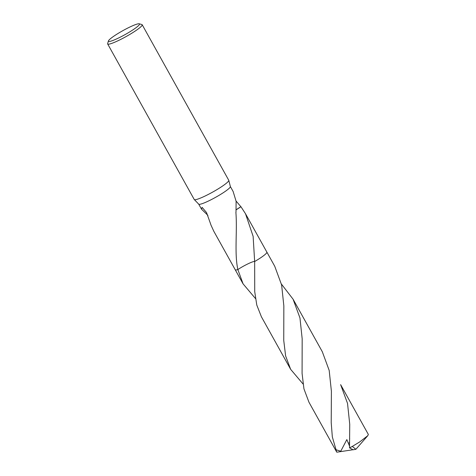 <?xml version="1.0" encoding="UTF-8"?>
<svg xmlns="http://www.w3.org/2000/svg" width="476" height="476" viewBox="0 0 476 476"><rect width="100%" height="100%" fill="white"/><g stroke="black" fill="none" stroke-linecap="round" stroke-linejoin="round"><path stroke-width="0.71" d="M139.236 23.8L141.89 24.532A19.754 2.511 150.9 0 1 142.187 24.734L228.754 180.267A19.754 2.511 150.9 0 1 228.789 180.345A19.754 2.511 150.9 0 1 215.717 190.352A19.754 2.511 150.9 0 1 195.957 199.605A19.754 2.511 150.9 0 1 194.279 199.551A19.754 2.511 150.9 0 1 194.232 199.486L107.659 43.953A19.754 2.511 150.9 0 1 107.647 43.59L108.421 40.954A17.779 2.261 150.9 0 1 120.886 31.779A17.779 2.261 150.9 0 1 137.951 23.871A17.779 2.261 150.9 0 1 139.236 23.8A17.779 2.261 150.9 0 1 128.984 32.338A17.779 2.261 150.9 0 1 109.992 41.382A17.779 2.261 150.9 0 1 108.421 40.954M228.789 180.345L230.366 186.562A18.112 2.303 150.9 0 1 218.383 195.737A18.112 2.303 150.9 0 1 200.271 204.216A18.112 2.303 150.9 0 1 198.736 204.168L194.279 199.551M142.187 24.734A19.754 2.511 150.9 0 1 129.43 34.653A19.754 2.511 150.9 0 1 109.391 44.072A19.754 2.511 150.9 0 1 107.659 43.953M255.469 298.535L243.081 283.869L237.857 269.583A18.112 2.303 150.9 0 1 236.804 269.856A18.112 2.303 150.9 0 1 235.221 269.743L213.849 231.348L210.85 224.803A18.112 2.303 150.9 0 0 210.91 224.797L206.548 212.588L202.086 207.34L201.497 209.154L198.706 204.139M237.857 269.583L237.863 269.577A18.112 2.303 150.9 0 1 236.804 269.85A18.112 2.303 150.9 0 1 235.203 269.719A18.112 2.303 150.9 0 0 235.215 269.749A18.112 2.303 150.9 0 0 237.857 269.583C234.275 252.994 237.393 231.931 235.894 212.355A18.112 2.303 -29.1 0 0 236.001 212.284L236.108 201.283L233.145 191.536L230.354 186.527M236.078 201.05L240.898 206.745A18.112 2.303 150.9 0 1 240.957 206.739L245.497 213.73L266.869 252.125A18.112 2.303 150.9 0 1 254.654 261.526L254.725 291.705L256.784 305.051L261.413 316.802L290.64 369.317L285.612 355.893L283.75 340.471L283.839 305.842L281.619 284.951L274.735 266.251L266.875 252.125A18.112 2.303 150.9 0 1 258.04 259.485A18.112 2.303 150.9 0 1 254.66 261.526A18.112 2.303 150.9 0 0 266.858 252.101A18.112 2.303 150.9 0 1 266.875 252.125M245.497 213.73L253.125 236.328L254.654 261.526M240.898 206.745A12.073 1.535 -29.1 0 0 236.197 209.761M236.197 209.791L240.957 206.739M254.737 261.58C254.19 260.556 243.629 265.59 237.631 269.737M207.917 215.402L201.497 209.154M349.61 442.597L348.985 442.942M336.705 452.075L332.325 436.891L331.213 422.617L331.403 391.296L329.184 370.405L322.294 351.704L293.061 299.184L299.963 317.944L302.171 338.775L302.082 373.44L303.95 388.874L308.978 402.256L336.705 452.075M281.429 284.089L293.061 299.184M352.305 446.423L359.612 441.984L367.764 435.713L368.353 434.457L340.626 384.638L347.528 403.392L349.735 424.235L349.527 447.88L353.138 449.784L355.881 449.29L352.305 446.423A18.112 2.303 150.9 0 1 349.527 447.88M349.551 446.119L346.837 439.598L340.751 451.242L335.753 449.647M303.039 383.989L290.64 369.317M352.948 449.737L336.829 452.2M236.155 238.869L236.144 239.232M349.682 439.045L349.687 438.705M302.123 353.626L302.129 353.24M243.081 283.869L235.215 269.749M355.881 449.29L367.764 435.713"/></g></svg>
